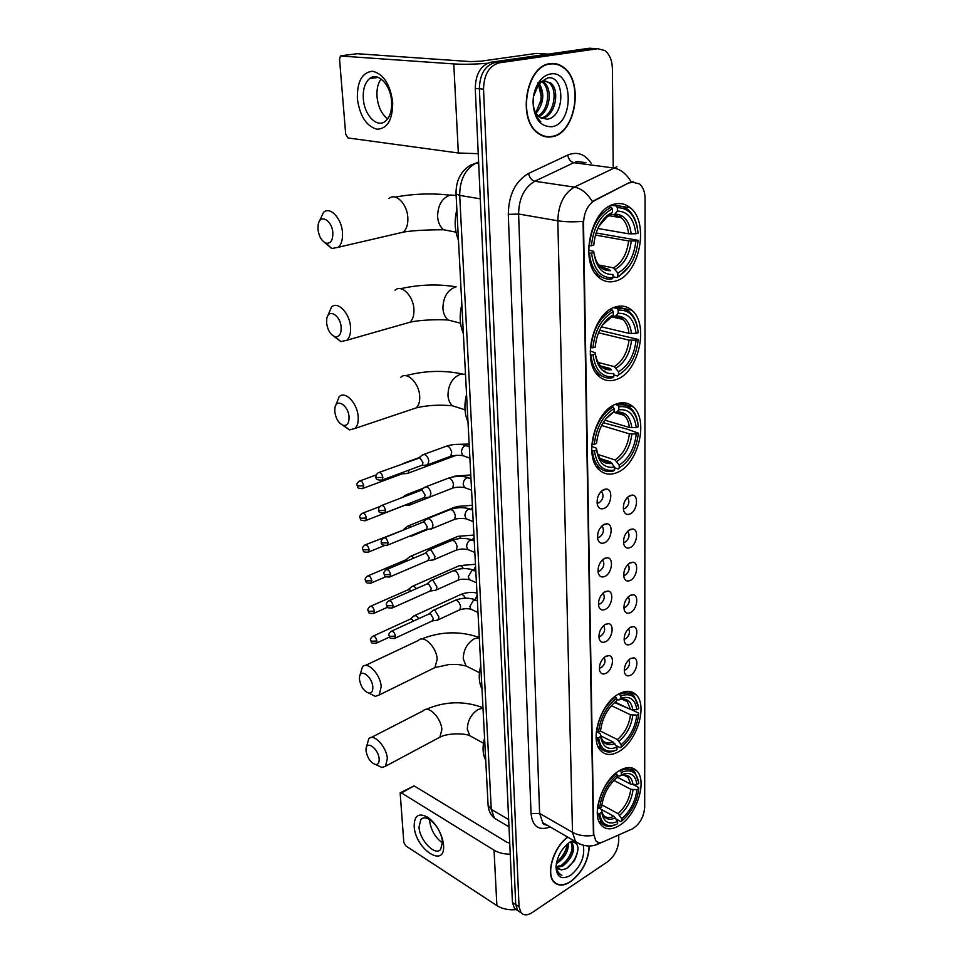 <?xml version="1.0" encoding="UTF-8"?>
<svg xmlns="http://www.w3.org/2000/svg" width="963" height="963" viewBox="0 0 963 963"><rect width="100%" height="100%" fill="white"/><g stroke="black" fill="none" stroke-linecap="round" stroke-linejoin="round"><path stroke-width="1.44" d="M619.281 770.713C602.212 780.319 590.825 814.903 601.285 825.207C605.944 830.01 612.083 830.034 619.715 825.279C636.675 814.975 647.425 781.246 636.928 771.014C632.522 766.524 626.648 766.428 619.281 770.713M615.646 306.896C593.052 312.361 581.195 362.052 598.854 376.196C603.909 380.686 609.687 381.805 616.212 379.554C638.565 372.874 649.664 324.375 631.8 310.23C627.142 306.21 621.761 305.102 615.646 306.896M616.404 403.942C595.122 410.515 583.193 456.354 599.106 469.727C604.162 474.398 610.109 475.361 616.946 472.604C638.036 464.936 649.206 420.193 633.148 406.843C628.442 402.618 622.868 401.655 616.404 403.942M618.679 694.01C600.804 703.122 589.236 739.692 600.683 750.634C605.474 755.474 611.625 755.726 619.137 751.393C636.88 741.51 647.786 705.843 636.29 694.961C631.776 690.459 625.902 690.146 618.679 694.01M614.839 204.072C590.776 208.189 579.112 262.442 598.769 277.332C603.741 281.569 609.302 282.821 615.441 281.088C639.215 275.599 650.121 222.634 630.199 207.707C625.649 203.975 620.533 202.76 614.839 204.072M604.09 508.392C600.864 509.583 598.613 508.38 597.373 504.805C596.422 497.991 598.589 492.887 603.873 489.457L606.437 489.023C613.455 489.276 611.457 505.611 604.09 508.392M597.036 503.047L599.01 502.855C603.019 499.677 603.982 496.053 601.911 491.985L601.093 491.443M604.499 542.759C601.273 544.023 599.046 542.891 597.83 539.364C596.94 532.732 599.082 527.7 604.283 524.245L607.003 523.764C613.78 524.113 611.674 539.894 604.499 542.759M597.505 537.45L599.468 537.21C603.404 534.056 604.379 530.505 602.393 526.556L601.719 526.063M604.896 576.416C601.682 577.74 599.48 576.668 598.288 573.19C597.445 566.738 599.576 561.778 604.692 558.287L607.545 557.758C614.093 558.191 611.902 573.466 604.896 576.416M597.963 571.143L599.925 570.854C603.777 567.713 604.764 564.222 602.862 560.394L602.32 559.972M605.294 609.374C602.08 610.771 599.901 609.748 598.733 606.329C597.939 600.045 600.057 595.134 605.077 591.619L608.074 591.053C614.394 591.547 612.119 606.341 605.294 609.374M598.42 604.138L600.37 603.813C604.15 600.671 605.137 597.253 603.32 593.521L602.91 593.172M605.679 641.659C602.477 643.103 600.31 642.152 599.167 638.782C598.42 632.655 600.527 627.816 605.474 624.265L608.58 623.651C614.683 624.205 612.348 638.553 605.679 641.659M598.866 636.447L600.804 636.086C604.511 632.968 605.498 629.585 603.777 625.962L603.476 625.697M606.052 673.281C602.862 674.798 600.719 673.883 599.6 670.573C598.89 664.602 600.984 659.824 605.847 656.236L609.073 655.586C614.972 656.188 612.576 670.104 606.052 673.281M599.323 668.117L601.225 667.696C604.872 664.59 605.859 661.28 604.21 657.753L604.018 657.573M630.019 513.989C626.985 515.145 624.867 514.061 623.663 510.703C622.688 504.034 624.782 498.966 629.946 495.512L632.426 495.078C639.143 495.319 637.085 511.257 630.019 513.989M623.302 508.813L624.999 508.56C628.887 505.419 629.826 501.867 627.828 497.907L627.25 497.498M630.151 547.562C627.118 548.79 625.011 547.742 623.843 544.444C622.917 537.944 624.999 532.948 630.079 529.469L632.703 528.988C639.191 529.313 637.049 544.733 630.151 547.562M623.494 542.41L625.18 542.121C628.995 538.991 629.946 535.5 628.032 531.66L627.575 531.311M630.284 580.448C627.25 581.736 625.168 580.749 624.012 577.487C623.145 571.155 625.216 566.232 630.211 562.717L632.968 562.199C639.227 562.609 637.012 577.535 630.284 580.448M623.675 575.32L625.36 574.995C629.104 571.878 630.055 568.447 628.225 564.715L627.888 564.438M630.404 612.661C627.382 614.009 625.312 613.07 624.193 609.868C623.374 603.693 625.42 598.83 630.344 595.29L633.209 594.737C639.263 595.194 636.988 609.675 630.404 612.661M623.855 607.557L625.529 607.196C629.212 604.102 630.175 600.731 628.418 597.108L628.177 596.891M630.536 644.223C627.515 645.631 625.456 644.753 624.361 641.587C623.591 635.568 625.625 630.777 630.464 627.214L633.449 626.612C639.3 627.13 636.952 641.165 630.536 644.223M624.048 639.155L625.709 638.758C629.308 635.664 630.284 632.354 628.61 628.827L628.466 628.695M630.657 675.171C627.647 676.628 625.601 675.797 624.53 672.68C623.795 666.817 625.818 662.075 630.584 658.487L633.678 657.837C639.336 658.403 636.94 672.042 630.657 675.171M624.229 670.128L625.878 669.694C629.417 666.613 630.392 663.363 628.779 659.92L628.779 659.92M629.718 182.934L632.017 182.091L639.516 183.897C643.128 187.111 644.981 192.07 645.09 198.799L644.68 807.415C643.741 817.298 639.54 824.509 632.065 829.023L603.368 841.758C600.19 843.107 597.65 842.745 595.76 840.699L593.762 834.343L583.53 223.404C583.903 212.546 587.635 204.914 594.701 200.533L628.911 182.826L633.522 181.79M550.198 63.642C526.219 65.4 516.938 119.171 537.872 133.147C542.265 136.481 546.984 137.685 552.028 136.746C575.718 133.773 584.397 81.024 563.126 67.025C559.142 64.136 554.832 63.016 550.198 63.642M544.805 136.577L546.31 136.505M567.664 837.076C553.689 846.995 545.503 873.573 553.797 881.903C558.01 886.225 563.644 886.141 570.71 881.651C582.374 872.418 588.574 860.549 589.308 846.02M554.399 882.541L555.061 882.746M593.076 48.451L589.344 48.246L490.865 62.246C480.838 65.135 475.638 73.862 475.253 88.415L512.448 902.451L515.735 904.582L517.745 910.577L520.646 912.467L517.745 910.577L515.735 904.582L479.381 88.789L515.735 904.582L519.057 906.725L521.055 912.731C523.788 915.596 527.519 915.536 532.25 912.527L607.605 861.753C614.43 856.312 618.15 849.21 618.74 840.446L618.703 834.957M490.865 62.246L495.03 62.535C485.003 65.436 479.791 74.187 479.381 88.789C479.791 74.187 485.003 65.436 495.03 62.535L593.533 48.487L495.03 62.535L499.219 62.836C489.18 65.749 483.956 74.524 483.534 89.15L519.057 906.725M597.253 48.692L593.533 48.487L597.734 48.716L499.219 62.836M580.34 844.322L575.489 841.614L572.516 832.333C578.558 835.571 585.54 836.594 593.425 835.403L583.06 221.358C573.491 222.14 565.076 221.947 557.818 220.792C558.287 204.734 563.8 193.515 574.345 187.111C581.303 188.435 587.274 193.214 592.245 201.472L628.911 182.826M613.202 166.262L612.408 68.83C612.143 60.404 609.639 54.313 604.86 50.545L597.734 48.716M553.195 63.859L551.703 63.486M512.448 902.451L514.459 908.446L517.36 910.336M551.679 63.883L550.174 63.654M552.028 136.385C575.465 133.436 584.06 81.229 563.006 67.386C559.058 64.521 554.796 63.402 550.21 64.027C526.472 65.773 517.3 118.991 538.016 132.81C542.362 136.12 547.032 137.3 552.028 136.385M533.382 97.07L534.176 93.543C536.126 86.465 539.497 82.324 544.288 81.121L550.523 82.842C560.55 89.92 555.157 117.029 542.037 118.305L541.627 118.353M534.176 93.543L533.358 97.215M533.057 100.585C533.021 107.976 535.103 113.429 539.28 116.932L546.755 119.243C565.642 117.642 565.04 74.681 547.754 77.883L539.099 83.107L533.454 96.601M539.376 83.769C544.829 93.592 543.734 103.438 536.066 113.285M535.825 112.876L541.146 99.442L541.242 96.565L538.486 84.696M542.831 81.518L543.963 82.312C552.69 88.572 550.198 111.564 538.823 116.559M541.976 81.891L542.338 82.18C550.728 88.223 548.862 110.107 538.112 115.909M545.359 81L548.874 82.698C558.66 89.631 553.869 116.005 540.977 118.016M533.418 107.399C534.501 113.851 536.969 118.654 540.797 121.807C535.633 116.523 533.045 109.541 533.045 100.862L533.418 107.399M550.463 73.995C546.599 74.645 543.12 76.871 540.014 80.675C536.271 85.502 534.008 91.437 533.213 98.491C533.057 117.317 539.256 126.731 551.787 126.755C574.369 123.866 573.43 69.48 550.463 73.995M540.544 103.222L541.218 95.758M537.811 82.806C540.484 87.452 541.579 92.99 541.098 99.394L541.074 99.358M540.652 102.752L541.242 96.565M543.349 136.156L544.853 136.204M357.357 98.635C357.044 81.434 362.148 72.297 372.645 71.238C383.587 74.055 390.268 84.419 392.687 102.343C392.687 119.857 387.427 128.813 376.894 129.223C366.265 126.105 359.753 115.909 357.357 98.635M391.592 101.572C390.834 84.852 377.737 71.431 369.515 78.641C364.893 82.722 362.822 89.378 363.316 98.611C364.207 115.151 377.135 128.488 385.465 121.169C389.955 117.209 392.001 110.673 391.592 101.572M387.668 118.846C381.613 114.2 378.05 106.761 377.002 96.529C376.569 89.21 377.929 83.348 381.083 78.954M487.447 63.257C474.603 64.292 463.372 64.521 453.778 63.931L340.493 55.998L339.542 59.188L345.693 134.218L348.064 137.962L458.34 152.997L453.778 63.931M478.238 153.683L458.34 152.997M357.237 53.723L470.438 61.596L480.982 61.187L536.235 53.41L548.103 54.109M567.845 837.184C553.942 846.91 545.72 873.381 553.966 881.675C558.143 885.936 563.716 885.852 570.698 881.41C582.302 872.237 588.429 860.428 589.103 846.02M568.314 843.215C568.615 850.943 565.016 857.503 557.529 862.908L556.361 863.498M570.132 842.18L572.383 843.48C575.248 850.907 572.034 858.43 562.741 866.038L557.059 867.47M570.662 842.3L571.059 842.721C573.936 850.148 570.734 857.66 561.429 865.255L556.662 866.724M556.133 865.051L557.637 868.265L561.694 869.89L558.612 869.12M567.135 844.178C566.617 851.268 563.138 857.154 556.698 861.849M556 867.073L558.167 873.248L561.947 875.271C558.672 873.742 556.698 870.636 556.048 865.954M561.694 869.89L566.533 868.602L574.357 860.741C579.931 848.836 578.98 842.517 571.492 841.818L569.289 842.517M573.442 840.422L569.723 842.228C561.598 848.343 557.023 856.601 556 866.989C556.734 877.377 561.585 880.17 570.553 875.343C580.858 866.604 585.107 856.589 583.313 845.309M553.918 882.036L554.556 882.289M561.947 875.271L559.479 874.38M578.029 847.946C577.439 855.252 574.008 861.897 567.761 867.856M572.335 848.21C571.083 854.012 568.086 859.273 563.355 863.98M567.087 845.345C565.835 850.991 562.91 856.119 558.311 860.729M317.995 229.543C319.018 236.633 321.69 241.171 326.024 243.145C330.718 243.82 332.981 240.341 332.825 232.697C332.066 220.033 319.885 213.485 318.187 224.656L317.995 229.543M318.958 222.152L323.52 212.342C330.008 206.106 341.588 218.216 342.455 232.36C342.9 239.281 341.528 244.241 338.326 247.262L331.778 248.538L324.519 242.435M593.93 253.028C596.326 264.994 601.839 270.88 610.47 270.711L608.556 269.279L602.104 268.003M588.598 250.067L593.702 251.319L593.87 252.475C596.121 267.437 602.477 274.768 612.937 274.467L612.974 277.765L611.902 278.981C607.063 279.655 602.694 278.307 598.781 274.937C593.521 270.122 590.391 262.875 589.428 253.185L588.718 253.052M606.822 215.881L607.641 216.013M621.291 217.662L619.751 214.749M596.121 232.962L638.096 240.329C636.447 256.411 630.464 268.003 620.16 275.117L629.79 265.559M598.216 276.826L600.467 276.658M620.16 275.117L616.777 277.549L619.293 276.237M616.777 277.549L612.962 276.778M588.706 245.709L591.426 245.758C593.364 227.364 600.346 215.074 612.384 208.899L611.264 207.226C598.625 213.654 591.306 226.522 589.308 245.83M611.264 207.226L608.496 206.792M589.428 253.185L591.535 253.113C593.99 270.073 601.141 278.295 612.974 277.765M617.849 276.333L617.825 273.035C628.057 267.281 634.075 256.579 635.893 240.943L638.096 240.329M591.535 253.113L593.87 252.475M612.384 208.899L612.408 212.329L608.76 214.364C600.105 221.081 595.11 231.337 593.774 245.12L591.426 245.758M635.893 240.943L628.61 240.955L595.483 235.08M598.432 264.921L613.443 267.87L617.825 273.035M608.387 216.097L612.408 212.329M456.859 209.597C454.163 220.647 454.692 230.855 458.472 240.208M612.312 205.384L611.698 205.131M611.433 205.239L616.248 205.998L617.355 207.659C629.2 207.888 636.11 216.398 638.096 233.166L635.881 233.768C634.015 218.95 627.852 211.391 617.379 211.078L617.355 207.659M637.205 226.943C635.676 219.42 632.667 213.714 628.177 209.826C624.626 206.889 620.654 205.613 616.248 205.998M597.842 228.472L628.586 233.792L635.881 233.768M617.379 211.078L614.406 214.508L610.662 214.436M326.613 323.099C327.709 330.309 330.526 334.847 335.04 336.725C339.289 337.182 341.323 334.029 341.155 327.239C340.433 315.07 328.239 308.088 326.758 318.837L326.613 323.099M327.288 316.911L331.525 307.016C337.748 300.745 349.701 313.131 350.52 326.939C350.929 333.078 349.725 337.507 346.909 340.228L340.926 341.612L333.788 336.231M590.175 351.014L595.134 352.711C597.108 364.808 602.525 370.502 611.385 369.78L609.519 368.299L600.647 365.976M608.58 317.995L610.903 317.501L612.312 315.37C602.525 321.75 596.819 332.331 595.194 347.149L590.295 347.836M599.564 330.249L638.228 339.458C636.338 356.25 629.778 368.059 618.547 374.908L617.512 375.979L613.804 374.992M606.196 372.741L605.546 371.405L602.826 370.683M597.746 375.064L600.25 374.944M590.969 354.914C591.812 363.256 594.472 369.563 598.938 373.849C602.958 377.472 607.569 378.748 612.781 377.677L613.816 376.605C602.32 377.941 595.399 370.683 593.015 354.853L590.271 354.733M592.919 347.908C594.797 330.417 601.586 318.332 613.262 311.627L612.179 309.978C599.901 316.947 592.799 329.611 590.861 347.98M612.179 309.978L610.109 309.52M618.547 374.908L618.523 371.79C628.466 365.627 634.328 355.094 636.086 340.192L638.228 339.458M593.015 354.853L595.29 354.071C597.457 368.035 603.632 374.511 613.792 373.488L613.816 376.605M613.262 311.627L613.287 314.865M636.086 340.192L629.008 340.132L598.468 332.777M597.903 362.365L614.262 366.626L618.523 371.79M595.134 352.711L595.29 354.071M461.843 304.513C459.207 315.178 459.712 324.856 463.359 333.511M616.898 308.437L614.779 307.197M613.539 307.691L617.006 308.461L618.09 310.098C629.585 309.472 636.29 316.996 638.228 332.692L636.074 333.415C634.256 319.56 628.273 312.867 618.114 313.324L618.09 310.098M637.614 328.094C636.399 321.148 633.774 315.84 629.754 312.156C626.07 308.942 621.821 307.715 617.006 308.461M601.357 326.83L628.983 333.354L636.074 333.415M618.114 313.324L615.381 316.261L612.107 316.165M334.787 411.815C335.967 419.11 338.892 423.648 343.562 425.441C347.402 425.754 349.232 422.889 349.039 416.835C348.353 405.158 336.195 397.755 334.895 408.071L334.787 411.815M335.256 406.615L339.157 396.708C345.115 390.436 357.381 403.112 358.164 416.57C358.549 422.035 357.49 425.995 355.01 428.451L349.557 429.895L342.599 425.14M594.424 450.84L592.438 450.901C593.172 458.099 595.435 463.612 599.239 467.416C603.307 471.22 608.098 472.4 613.6 470.919L614.611 469.98C603.452 472.026 596.723 465.647 594.424 450.84L596.627 449.95C598.733 462.998 604.716 468.692 614.587 467.031L610.434 461.843L599.985 458.472M591.679 446.326L596.446 448.228L596.627 449.95M603.163 422.685L627.322 429.221L638.349 433.145C636.507 449.155 630.127 460.796 619.209 468.042L618.198 468.981L614.599 467.813M597.517 467.97L599.793 467.934M592.438 450.901L591.739 450.672M591.8 444.172L594.327 444.28C596.157 427.62 602.754 415.727 614.093 408.577L613.034 406.952C601.117 414.391 594.219 426.862 592.329 444.34M613.034 406.952L611.469 406.506M619.209 468.042L619.197 465.105C628.863 458.581 634.545 448.204 636.266 433.988L638.349 433.145M614.587 467.031L614.611 469.98M614.093 408.577L614.117 411.634C604.102 418.074 598.252 428.667 596.542 443.401L594.327 444.28M636.266 433.988L629.381 433.844L601.586 425.502M597.903 454.452L615.044 459.929L619.197 465.105M605.787 418.929L614.117 411.634M466.561 394.481C463.985 404.785 464.467 413.958 468.006 421.999M619.378 404.869L617.512 403.557M615.176 404.448L617.728 405.17L618.776 406.795C629.946 405.387 636.471 412.044 638.349 426.741L636.254 427.572C634.485 414.608 628.67 408.685 618.8 409.841L618.776 406.795M637.915 423.323C636.952 416.955 634.665 412.044 631.09 408.613C627.322 405.194 622.868 404.039 617.728 405.17M604.836 420.181L629.357 427.44L636.254 427.572M618.8 409.841L616.272 412.333L613.479 412.26M359.464 679.529C360.884 686.956 364.074 691.494 369.01 693.131C371.742 693.155 373.006 691.073 372.801 686.884C372.224 676.712 360.318 667.997 359.488 677.025L359.464 679.529M359.584 676.471L362.461 666.829C367.529 660.762 380.541 674.437 381.204 686.691L379.169 695.009L375.233 696.381L369.19 693.216M598.613 737.658L596.795 737.694L600.948 748.383C603.801 751.453 607.448 752.56 611.866 751.694L616.079 750.249L613.046 751.008C604.933 752.187 600.13 747.733 598.613 737.658L600.623 736.466C602.513 746.975 607.966 750.55 616.982 747.192L613.19 742.064L600.731 735.816M597.806 732.205L600.431 734.035L600.623 736.466M614.526 702.545L628.177 708.335M598.252 746.903L599.805 746.915M631.716 709.803L638.613 713.077L638.722 714.004C637.025 727.811 631.186 738.85 621.207 747.119L620.28 747.709L615.983 745.555M596.795 737.694L596.133 737.369M596.29 732.024L598.529 732.193C600.214 717.892 606.233 706.613 616.561 698.356L615.61 696.791C604.74 705.422 598.444 717.242 596.711 732.229M615.61 696.791L614.984 696.502M621.207 747.119L621.195 744.652C630.031 737.249 635.231 727.402 636.808 715.136L638.722 714.004M616.982 747.192L617.006 749.659M616.561 698.356L616.585 700.895C607.46 708.311 602.116 718.35 600.551 731.013L598.529 732.193M636.808 715.136L630.512 714.799L611.421 705.662M600.418 731.086L617.391 739.548L621.195 744.652M480.778 665.71C478.406 674.943 478.816 682.695 482.006 688.966M618.884 693.89L620.846 695.912C631.03 692.469 636.988 696.706 638.71 708.648L636.796 709.767C635.508 700.45 631.03 696.405 623.386 697.621L620.858 698.452L620.846 695.912M638.565 707.311L634.244 696.333C630.56 692.578 625.769 691.928 619.883 694.359M615.056 702.099L630.488 709.43L636.796 709.767M620.858 698.452L618.728 699.945L616.573 699.74M366.036 750.947C367.541 758.399 370.767 762.925 375.739 764.55C378.206 764.538 379.338 762.636 379.145 758.856C378.591 749.082 366.783 740.029 366.06 748.708L366.036 750.947M366.133 748.299L368.745 738.777C373.548 732.819 386.717 746.782 387.343 758.688L385.549 766.211L381.986 767.523L376.497 764.911M599.72 813.482L597.951 813.518L601.562 822.98C604.066 825.76 607.316 826.832 611.288 826.194L616.729 824.28L612.492 825.568C605.294 826.398 601.032 822.366 599.72 813.482L601.682 812.23C603.524 822.101 608.833 825.171 617.62 821.415L613.913 816.323L601.442 809.474M599.817 808.174L601.49 809.618L601.682 812.23M627.298 776.96L627.214 776.322M617.235 777.249L627.503 782.474M633.269 784.652L638.71 787.493L638.818 788.492C637.169 801.734 631.475 812.591 621.737 821.078L620.834 821.595L616.188 819.044M597.951 813.518L597.301 813.157M597.469 808.101L599.648 808.282C601.297 794.583 607.147 783.485 617.223 774.974L616.284 773.445C605.703 782.329 599.564 793.957 597.867 808.318M621.737 821.078L621.725 818.743C630.344 811.135 635.411 801.457 636.952 789.684L638.818 788.492M617.62 821.415L617.632 823.762M617.223 774.974L617.247 777.394C608.351 785.014 603.139 794.896 601.61 807.042L599.648 808.282M636.952 789.684L630.813 789.299L613.888 780.403M601.851 804.839L618.017 813.663L621.725 818.743M484.57 738.007C482.246 746.975 482.644 754.366 485.737 760.204M619.691 770.46L621.388 772.386C631.319 768.474 637.133 772.133 638.806 783.388L636.94 784.568C635.821 776.359 631.872 772.687 625.107 773.554L621.4 774.806L621.388 772.386M638.698 782.365L634.906 772.302C631.295 768.534 626.48 768.053 620.449 770.857M617.235 777.105L630.789 784.195L636.94 784.568M621.4 774.806L619.329 776.094L617.223 775.769M406.049 473.579L408.156 473.194L409.167 470.028M401.679 473.989L403.365 472.183M404.725 463.047L402.967 463.516M408.456 505.106L410.467 504.708L411.382 502.59M404.087 505.587L405.23 504.997M408.192 495.235L405.23 495.175M410.804 536.03L412.369 535.885L413.356 534.609M411.153 526.93L409.708 525.93L407.445 526.219M405.327 529.289L365.567 544.733M413.885 558.059L411.911 556.421L409.624 556.686M408.348 560.394L405.748 559.912L368.167 575.766M416.461 588.61L414.066 586.347L411.767 586.575M411.093 590.969L409.612 589.693L407.939 589.85L370.731 606.209M418.917 618.583L416.197 615.718L413.861 615.911M413.645 621.003L411.779 619.089L410.094 619.221L373.247 636.074M425.502 465.177L427.753 464.768L428.8 461.217C428.354 457.919 426.994 455.692 424.719 454.56L422.408 454.933M421.132 465.586L422.215 465.189L422.962 462.613L420.012 457.786L379.314 472.339M427.765 497.426L429.907 497.004L430.906 493.598C430.473 490.348 429.125 488.133 426.862 486.965L424.514 487.314M423.407 497.907L424.418 497.51L425.128 495.042L422.203 490.239L420.518 490.492L381.878 505.37M429.98 529.048L432.026 528.603L432.965 525.341C432.543 522.151 431.207 519.948 428.956 518.732L426.597 519.057M425.622 529.59L426.573 529.205L427.247 526.833L424.358 522.054L422.649 522.283L384.393 537.739M432.146 560.057L434.096 559.611L434.987 556.482L431.015 549.897L428.631 550.198M427.801 560.671L429.329 558.022L426.465 553.256L424.743 553.472L386.861 569.482M434.277 590.475L436.119 590.018L436.973 587.021L433.037 580.472L430.63 580.725M429.931 591.15L431.376 588.598L428.535 583.867L426.79 584.047L389.281 600.587M436.359 620.328L438.105 619.859L438.911 616.97L435.023 610.458L432.592 610.686M432.014 621.063L433.374 618.607L430.557 613.888L428.8 614.045L391.664 631.102M414.174 826.338C414.186 815.432 418.773 812.435 427.921 817.37C434.963 822.583 439.886 830.094 442.715 839.917L443.546 845.069C445.688 869.264 415.161 849.185 414.174 826.338M442.511 841.987L441.836 837.882C439.597 830.058 435.661 824.063 430.04 819.898C426.164 817.418 423.118 817.238 420.915 819.369L419.001 827.048C419.507 840.073 435.071 856.408 440.621 849.498L442.511 841.987M442.559 842.998C435.312 837.69 431.003 830.311 429.63 820.885L429.582 819.597M510.234 854.181C503.866 854.169 498.473 852.821 494.043 850.173L401.439 792.91L400.151 792.886L403.822 842.456L405.76 845.851L496.884 905.593L494.043 850.173M516.264 909.626C508.693 910.276 502.229 908.928 496.884 905.593M400.524 792.669L414.114 785.88L506.863 842.216L509.728 843.131M594.701 200.533L593.906 200.412M585.925 162.675L577.21 161.531L573.816 162.699L534.802 181.249L574.345 187.111L616.91 166.743M631.319 182.007C626.468 173.858 620.521 169.175 613.503 167.959L573.816 162.699C570.638 161.868 568.591 159.34 567.676 155.091C577.21 151.227 585.059 153.996 591.234 163.373M550.162 826.928L549.404 827.253C538.558 830.828 532.443 826.278 531.046 813.591L539.617 813.422L572.516 832.333L557.818 220.792L518.6 214.027L539.617 813.422L542.711 822.607L547.369 825.315M600.792 842.505L594.833 845.237M631.776 829.155L627.828 830.9M633.943 693.023L633.943 693.878M634.16 768.823L634.16 769.606M531.046 813.591L508.295 214.388C508.633 194.803 515.386 181.152 528.555 173.448L567.676 155.091M483.534 89.15L475.253 88.415M528.555 173.448C529.542 177.758 531.624 180.358 534.802 181.249C524.305 187.436 518.901 198.366 518.6 214.027L508.295 214.388M549.512 826.555L549.404 827.253M589.344 48.246L593.533 48.487M478.611 161.953L475.758 163.241L478.683 163.65M456.029 193.671L456.041 193.9C455.848 180.839 460.651 171.27 470.474 165.191L475.758 163.241C465.129 169.223 459.772 179.949 459.7 195.405L480.296 198.835M488.06 804.599L456.041 193.9L459.7 195.405L491.274 809.329L508.657 819.597M508.994 826.868L494.416 818.177C490.6 814.854 488.494 810.521 488.097 805.176L491.274 809.329L494.416 818.177L499.039 820.945M547.947 54.133L536.235 53.41M357.718 53.663L341.359 55.734M452.935 231.565L443.618 229.76C440.055 226.835 438.057 222.441 437.599 216.603C437.816 205.155 442.065 197.969 450.371 195.008L456.125 195.429M397.081 233.588L403.292 232.143C406.615 229.182 408.131 224.343 407.831 217.65C407.265 203.963 395.757 192.371 389.004 198.486M596.037 261.972L599.492 266.209L608.556 269.279M607.388 216.386L604.186 218.469M615.345 269.291C624.277 264.151 629.573 254.762 631.234 241.111M609.952 215.303L606.955 217.012L598.95 226.173M613.443 267.87C621.942 262.935 626.997 253.967 628.61 240.955M631.21 233.925C629.465 221.069 624.036 214.436 614.912 214.039M628.586 233.792C627.804 226.642 625.408 221.297 621.388 217.746L613.708 214.797M404.472 323.797L409.949 322.232C412.874 319.547 414.198 315.214 413.921 309.267C413.392 295.87 401.499 284.025 395.011 290.2M456.257 322.099L448.096 320.005C445.026 317.345 443.305 313.444 442.92 308.316C443.136 297.411 447.277 290.308 455.355 287.022M596.795 361.306L599.901 365.338C602.706 367.842 605.908 368.829 609.519 368.299M609.025 318.091L607.388 319.066M616.127 368.095C624.794 362.606 629.946 353.361 631.559 340.336M610.903 317.501L602.369 325.181M614.262 366.626C622.531 361.354 627.443 352.53 629.008 340.132M631.535 333.559C629.838 321.534 624.566 315.671 615.718 315.96M628.983 333.354C628.309 327.227 626.263 322.581 622.856 319.415L614.996 316.466M459.495 408.035L452.429 405.796C449.781 403.389 448.301 399.91 447.976 395.384C448.192 384.983 452.225 377.978 460.073 374.39L465.49 374.138M411.454 409.48L416.221 407.879C418.797 405.435 419.964 401.559 419.699 396.25C419.206 383.166 406.988 371.056 400.764 377.255M600.515 459.195C603.344 461.771 606.654 462.649 610.434 461.843M616.862 461.446C625.288 455.655 630.296 446.543 631.86 434.12M596.47 448.337C598.384 459.652 603.645 464.66 612.251 463.359M615.044 459.929C623.085 454.38 627.864 445.688 629.381 433.844M631.848 427.716C630.199 416.461 625.071 411.273 616.464 412.164M629.357 427.44C628.767 422.155 627.021 418.111 624.12 415.306L616.164 412.417M470.173 668.033L466.056 665.975L463.251 658.764C463.492 649.796 467.187 643.128 474.362 638.746L479.309 637.638M432.074 668.984L434.915 667.588L437.178 659.378C436.781 647.401 423.78 634.352 418.472 640.407L365.314 665.481M601.923 739.403L602.501 740.415C605.258 743.28 608.821 743.833 613.19 742.064M619.053 741.161C626.757 734.613 631.343 725.97 632.787 715.232M600.467 734.239C602.2 743.328 606.991 746.481 614.839 743.677M617.391 739.548C624.734 733.288 629.116 725.043 630.512 714.799M632.763 709.863C631.523 701.714 627.527 698.187 620.762 699.294L618.728 699.945M630.488 709.43L627.322 701.666L621.821 699.102M473.302 737.634L469.8 735.72L467.332 729.208C467.573 720.601 471.196 714.016 478.178 709.466L483.005 708.142M437.431 738.489L439.85 737.201L441.848 729.761C441.487 718.109 428.33 704.784 423.287 710.754L371.164 737.538M602.513 813.735L603.175 815.059C605.883 817.924 609.459 818.345 613.913 816.323M619.63 815.288C627.154 808.583 631.62 800.072 633.028 789.768M601.526 809.847C603.211 818.394 607.87 821.09 615.526 817.948M618.017 813.663C625.18 807.247 629.441 799.134 630.813 789.299M633.004 784.664C631.933 777.49 628.394 774.288 622.411 775.083L619.329 776.094M630.789 784.195L628.032 777.334L623.687 774.986M361.968 488.71L363.027 488.349C356.166 488.602 358.501 487.507 356.984 485.171L357.863 485.954L363.689 485.797C362.786 481.969 361.294 480.429 359.211 481.163C357.261 482.872 356.527 484.208 356.984 485.171L356.972 485.063M455.258 455.643L456.378 455.355M402.678 473.615L363.027 488.349L363.689 485.797M364.821 520.875L365.808 520.514C358.754 520.899 361.161 519.226 359.801 517.396L360.68 518.226L366.446 518.07C365.543 514.266 364.05 512.725 361.968 513.448C360.066 515.145 359.343 516.457 359.801 517.396L359.789 517.287M405.026 505.214L365.808 520.514L366.446 518.07M469.968 478.057L470.883 476.926M455.993 476.504L452.429 477.022M367.613 552.413L368.552 552.064C361.907 552.485 364.062 551.342 362.557 549.006L363.436 549.861L369.142 549.717C368.227 545.925 366.747 544.384 364.676 545.082C362.81 546.828 362.1 548.128 362.557 549.006L362.545 548.886M384.406 545.576L368.552 552.064L369.142 549.717M471.172 509.186L472.484 507.357M458.857 507.754L455.042 507.056L408.697 525.726M370.346 583.349L371.224 583C364.64 583.446 366.795 582.374 365.278 579.991L366.145 580.894L371.802 580.749C370.875 576.981 369.383 575.441 367.336 576.115C365.507 577.848 364.821 579.148 365.278 579.991L365.266 579.87M385.838 576.765L371.224 583L371.802 580.749M472.412 539.858L474.049 537.222M461.265 538.461C459.616 536.403 458.099 535.873 456.715 536.86L410.792 556.193M373.03 613.684L373.849 613.347C366.831 613.804 369.383 612.324 367.926 610.386L368.793 611.324L374.39 611.18C373.463 607.436 371.983 605.896 369.948 606.546C368.155 608.279 367.481 609.567 367.926 610.386L367.914 610.265M387.595 607.232L373.849 613.347L374.39 611.18M473.7 570.048L475.578 566.545M463.444 568.603C461.698 565.895 460.013 565.064 458.364 566.124L412.862 586.094M375.654 643.453L376.425 643.115C369.924 643.657 372.091 642.622 370.538 640.214L371.393 641.177L376.942 641.033C376.003 637.313 374.535 635.773 372.512 636.411C370.743 638.168 370.081 639.444 370.538 640.214L370.526 640.082M389.546 637.049L376.425 643.115L376.942 641.033M475.084 599.672L477.094 595.339M465.466 598.192C463.709 594.881 461.891 593.774 459.989 594.869L414.897 615.441M381.047 480.417L382.179 480.031C377.508 480.368 375.45 479.273 376.003 476.781L376.93 477.588L382.877 477.419C381.974 473.507 380.433 471.942 378.254 472.725C376.304 474.422 375.558 475.77 376.003 476.781L375.991 476.661M464.9 456.366L462.77 455.619L461.446 452.116C461.65 448.963 462.938 446.808 465.334 445.652L469.282 446.471M449.167 456.811L450.66 456.257L451.719 452.405C450.443 447.35 448.325 445.4 445.363 446.567L423.913 454.392M422.215 465.189L382.179 480.031L382.877 477.419M383.768 513.327L384.839 512.942C380.168 513.315 378.122 512.256 378.688 509.752L379.615 510.607L385.501 510.45C384.586 506.55 383.045 504.985 380.879 505.756C378.965 507.489 378.23 508.813 378.688 509.752L378.676 509.632M466.453 488.265L464.455 487.519L463.203 484.16C463.408 481.067 464.684 478.924 467.055 477.732L470.967 478.515M451.153 488.698L452.574 488.145L453.573 484.437C452.285 479.405 450.166 477.455 447.229 478.587L425.935 486.772M424.418 497.51L384.839 512.942L385.501 510.45M386.428 545.588L387.439 545.214C382.805 545.624 380.758 544.577 381.312 542.073L382.239 542.976L388.065 542.819C387.138 538.931 385.597 537.366 383.455 538.124C381.577 539.846 380.867 541.17 381.312 542.073L381.3 541.952M467.994 519.551L466.116 518.816L464.924 515.59C465.129 512.545 466.405 510.414 468.74 509.186L472.616 509.945M453.116 519.96L454.44 519.418L455.391 515.855C454.091 510.835 451.984 508.885 449.059 510.005L427.921 518.527M426.573 529.205L387.439 545.214L388.065 542.819M389.04 577.21L389.979 576.837C382.805 577.319 385.344 575.718 383.888 573.767L384.803 574.694L390.581 574.55C389.642 570.686 388.113 569.121 385.982 569.843C384.141 571.577 383.455 572.877 383.888 573.767L383.876 573.635M469.511 550.246L467.741 549.524L466.622 546.43C466.826 543.433 468.078 541.302 470.389 540.05L474.229 540.773M455.03 550.631L456.269 550.102L457.172 546.683C455.86 541.675 453.754 539.725 450.853 540.821L429.871 549.668M428.691 560.285L389.979 576.837L390.581 574.55M391.604 608.219L392.483 607.858C385.826 608.375 387.993 607.328 386.416 604.824L387.331 605.799L393.048 605.655C392.11 601.815 390.581 600.25 388.462 600.948C386.657 602.706 385.97 604.006 386.416 604.824L386.404 604.692M471.003 580.364L469.354 579.642L468.283 576.681L472.014 570.337L475.818 571.011M456.895 580.737L458.063 580.208L458.918 576.921C457.594 571.938 455.499 569.988 452.61 571.059L431.797 580.208M430.762 590.776L392.483 607.858L393.048 605.655M394.108 638.625L394.926 638.264C388.245 638.818 390.484 637.771 388.896 635.291L389.81 636.29L395.468 636.158C394.517 632.342 392.988 630.765 390.894 631.451C389.124 633.209 388.462 634.485 388.896 635.291L388.883 635.159M472.472 609.928L470.919 609.218L469.908 606.365L473.615 600.057L477.371 600.695M458.725 610.277L459.833 609.76L460.639 606.594C459.303 601.634 457.208 599.684 454.343 600.719L433.687 610.181M432.796 620.69L394.926 638.264L395.468 636.158M414.114 785.88L401.439 792.91M627.094 497.666L627.828 497.907M602.176 560.117L602.862 560.394M601.55 526.243L602.393 526.556M600.912 491.648L601.911 491.985M630.259 658.68L633.678 657.837M629.874 627.563L633.449 626.612M629.477 595.808L633.209 594.737M629.068 563.415L632.968 562.199M628.646 530.348L632.703 528.988M628.213 496.595L632.426 495.078M605.39 656.513L609.073 655.586M604.728 624.698L608.58 623.651M604.042 592.245L608.074 591.053M603.344 559.106L607.545 557.758M602.621 525.268L607.003 523.764M601.887 490.709L606.437 489.023M612.251 204.902L619.113 205.974M621.255 206.311L630.199 207.707M628.442 691.326L636.29 694.961M619.606 403.028L633.148 406.843M616.115 306.764L631.8 310.23M630.284 767.619L636.928 771.014M641.081 819.862L642.851 816.143M601.815 842.312L600.214 843.022C592.113 847.404 583.879 846.934 575.489 841.614L542.711 822.607C542.41 823.738 543.902 824.605 547.201 825.219M521.055 912.731L514.459 908.446M562.452 66.977L563.126 67.025M542.338 82.18L543.963 82.312M548.874 82.698L550.523 82.842M539.099 83.107L540.014 80.675M537.366 132.738L538.016 132.81M369.515 78.641L378.278 77.401M571.059 842.721L572.383 843.48M571.492 841.818L573.755 840.603M553.268 881.241L553.966 881.675M449.805 195.152C431.821 193.082 413.621 193.732 395.191 197.102M326.024 243.145L331.778 248.538M456.029 232.167L443.618 229.76C433.964 229.724 413.645 230.145 403.292 232.143L338.326 247.262M597.903 265.896L599.492 266.209C597.818 265.451 595.989 261.214 593.99 253.498M595.977 274.371L598.781 274.937M609.82 215.459L606.955 217.012L608.76 214.364M614.406 214.508L621.388 217.746L609.158 215.748M607.34 215.447L607.954 215.543M456.173 286.83C437.84 283.868 419.278 284.494 400.524 288.707M335.04 336.725L340.926 341.612M460.543 323.207L448.096 320.005C437.696 319.319 419.663 319.921 409.949 322.232L346.909 340.228M598.324 364.917L599.901 365.338C598.408 364.508 596.855 360.692 595.266 353.89M596.145 373.102L598.938 373.849M610.867 317.525L612.312 315.37M615.381 316.261C619.016 316.394 621.508 317.441 622.856 319.415L611.505 316.827M610.398 316.574L611.168 316.755M462.18 373.921C443.534 370.069 424.683 370.659 405.604 375.702M343.562 425.441L349.557 429.895M465.021 409.793L452.429 405.796C439.381 404.556 427.307 405.254 416.221 407.879L355.01 428.451M596.458 466.501L599.239 467.416M616.272 412.333C620.413 412.284 623.025 413.271 624.12 415.306L615.032 412.682M479.297 637.494C460.206 630.825 440.91 631.331 421.433 639.023M369.01 693.131L375.233 696.381M479.454 672.68L466.056 665.975L458.689 664.566L449.516 664.41L434.915 667.588L379.169 695.009M598.336 747.059L600.948 748.383M613.046 751.008L611.866 751.694M621.966 699.138L627.322 701.666C627.491 699.872 620.75 698.5 620.762 699.294L623.386 697.621M482.981 707.709C464.01 700.607 444.954 701.184 425.815 709.466M375.739 764.55L381.986 767.523M483.474 743.207L469.8 735.72C464.9 733.12 447.253 732.975 439.85 737.201L385.549 766.211M599.034 821.559L601.562 822.98M612.492 825.568L611.288 826.194M623.506 774.986L628.032 777.334C625.818 774.24 621.689 775.046 622.411 775.083L625.107 773.554M456.005 455.379L408.156 473.194M402.414 473.808L407.782 473.471M455.968 444.412L469.162 444.051M419.013 457.654L404.376 462.998M360.198 480.802L376.244 474.928M428.8 497.534L410.467 504.708M404.773 505.406L410.094 504.973M454.68 476.167L470.775 474.952M423.72 488.06L406.555 494.669M402.462 497.45L404.917 495.536M362.907 513.086L379.771 506.586M428.391 529.205L412.718 535.621M409.576 536.162L412.369 535.885M456.318 506.538L472.364 505.286M403.954 529.132L407.144 526.568M457.919 536.355L473.928 535.055M406.157 559.647L409.335 557.023M459.507 565.63L475.457 564.27M408.312 589.597L411.49 586.9M461.06 594.376C466.08 592.426 471.376 591.956 476.974 592.967M410.431 618.992L413.596 616.224M446.88 446.013C453.38 444.051 459.869 443.859 466.321 445.436M469.896 458.123L462.77 455.619C457.882 455.09 453.85 455.306 450.66 456.257L427.753 464.768M421.926 465.394L427.343 465.069M418.893 457.738L422.059 455.33M448.65 478.045C455.186 475.975 461.698 475.794 468.187 477.492M471.581 490.179L464.455 487.519C459.604 486.929 455.643 487.146 452.574 488.145L429.907 497.004M424.141 497.715L429.522 497.293M421.024 490.179L424.189 487.699M450.395 509.463C456.956 507.284 463.492 507.104 470.004 508.921M473.23 521.621L466.116 518.816C461.349 518.166 457.461 518.371 454.44 519.418L432.026 528.603M426.308 529.397L431.653 528.892M423.106 521.994L426.272 519.43M452.116 540.291C458.701 537.992 465.249 537.823 471.786 539.774M474.843 552.473L467.741 549.524C460.182 548.404 459.351 549.536 456.269 550.102L434.096 559.611M428.439 560.478L433.735 559.876M425.165 553.183L428.318 550.559M453.802 570.529C460.398 568.134 466.983 567.965 473.519 570.024M476.432 582.747L469.354 579.642C463.672 578.932 459.905 579.124 458.063 580.208L436.119 590.018M430.521 590.969L435.782 590.283M427.175 583.783L430.329 581.074M455.463 600.214C462.084 597.71 468.668 597.542 475.228 599.72M477.985 612.456L470.919 609.218C467.633 608.387 463.925 608.568 459.833 609.76L438.105 619.859M432.568 620.882L437.78 620.124M429.161 613.804L432.303 611.024M430.04 819.898L427.921 817.37M441.836 837.882L442.715 839.917M420.915 819.369L423.251 818.02"/></g></svg>
